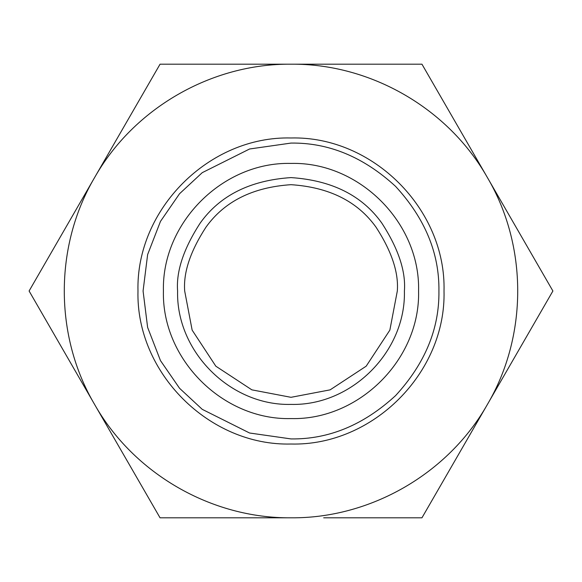 <?xml version="1.0" encoding="UTF-8"?>
<svg xmlns="http://www.w3.org/2000/svg" width="582" height="582" viewBox="0 0 582 582"><rect width="100%" height="100%" fill="white"/><g stroke="black" fill="none" stroke-linecap="round" stroke-linejoin="round"><path stroke-width="0.87" d="M404.403 291C405.916 271.292 398.357 248.609 381.727 222.957C362.033 195.436 331.791 180.311 291 177.597C250.209 180.311 219.967 195.436 200.273 222.957C183.643 248.609 176.084 271.292 177.597 291C176.026 351.601 230.399 405.974 291 404.403C351.601 405.974 405.974 351.601 404.403 291M184.683 291C183.265 272.522 190.35 251.257 205.948 227.206C224.412 201.408 252.763 187.229 291 184.683C329.237 187.229 357.588 201.408 376.052 227.206C391.65 251.257 398.735 272.522 397.317 291L389.853 330.132L366.18 366.18L330.132 389.853L291 397.317L251.868 389.853L215.82 366.18L192.147 330.132L184.683 291M291 418.582C359.174 420.342 420.342 359.174 418.582 291C420.342 222.826 359.174 161.658 291 163.418C222.826 161.658 161.658 222.826 163.418 291C161.658 359.174 222.826 420.342 291 418.582M291 438.923L249.583 433.008L202.245 409.342L179.547 388.267L160.479 360.614L147.624 327.411L143.077 291L147.624 254.589L160.479 221.386L179.547 193.733L202.245 172.658L249.583 148.992L291 143.077C328.75 142.568 363.619 157.009 395.6 186.4C424.991 218.381 439.432 253.25 438.923 291C439.432 328.75 424.991 363.619 395.6 395.6C363.619 424.991 328.75 439.432 291 438.923M291 444.022C209.229 446.139 135.861 372.771 137.978 291C135.861 209.229 209.229 135.861 291 137.978C372.771 135.861 446.139 209.229 444.022 291C446.139 372.771 372.771 446.139 291 444.022M291 517.813C370.516 518.533 448.293 473.632 487.425 404.403C527.809 335.909 527.809 246.091 487.425 177.597C448.293 108.368 370.516 63.467 291 64.187C211.484 63.467 133.707 108.368 94.575 177.597C54.191 246.091 54.191 335.909 94.575 404.403C133.707 473.632 211.484 518.533 291 517.813L160.05 517.813L29.1 291L160.05 64.187L421.95 64.187L552.9 291L421.95 517.813L323.679 517.813M421.95 517.813L487.425 404.403M552.9 291L487.425 177.597M186.029 64.187L160.05 64.187L29.1 291L94.575 404.403M421.95 64.187L396.218 64.187M323.679 64.187L291 64.187"/></g></svg>
